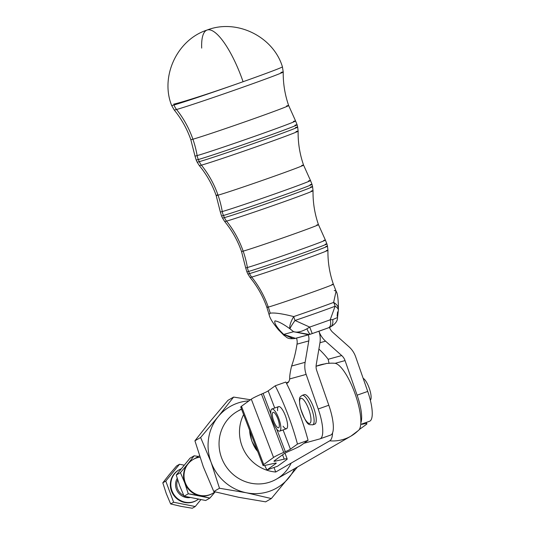 <?xml version="1.0" encoding="UTF-8"?>
<svg xmlns="http://www.w3.org/2000/svg" width="535" height="535" viewBox="0 0 535 535"><rect width="100%" height="100%" fill="white"/><g stroke="black" fill="none" stroke-linecap="round" stroke-linejoin="round"><path stroke-width="0.8" d="M274.014 467.483L275.706 472.024L329.727 440.833A35.845 10.145 -109.6 0 0 332.563 432.828A35.845 10.145 70.4 0 1 329.727 440.833L275.706 472.024L274.014 467.483M243.619 414.585A39.115 37.463 60 0 0 275.706 472.024A39.115 37.463 -120 0 1 243.619 414.585M325.501 363.82A38.239 10.82 70.4 0 1 327.734 363.452A37.256 31.832 -48.6 0 1 334.903 363.298A37.256 31.832 131.4 0 0 327.734 363.452A38.239 10.82 -109.6 0 0 326.684 363.425L316.078 366.261A39.115 37.463 -120 0 1 317.77 365.639A39.115 37.463 -120 0 1 325.501 363.82M350.947 436.125L358.657 430.294A35.845 10.145 -109.6 0 0 360.844 422.831A35.845 10.145 70.4 0 1 358.009 430.789A39.115 37.463 -120 0 1 350.947 436.125A39.115 37.463 -120 0 1 345.001 438.867A39.115 37.463 -120 0 1 329.727 440.833A39.115 37.463 60 0 0 345.001 438.867A39.115 37.463 60 0 0 350.947 436.125L276.481 479.119A39.115 37.463 60 0 1 224.479 463.979A39.115 37.463 60 0 1 237.366 411.375L241.486 408.994M291.167 463.096A39.115 37.463 -120 0 1 229.796 471.215A39.115 37.463 -120 0 1 241.599 409.288M335.111 363.325L345.055 360.59L357.112 395.184L367.719 391.419L355.661 356.818A23.466 22.503 74.6 0 0 348.954 346.754L332.83 332.375A11.737 11.255 -105.4 0 1 329.513 327.427A11.737 11.255 74.6 0 0 332.83 332.375L348.954 346.754A23.466 22.503 -105.4 0 1 355.661 356.818L367.719 391.419L357.112 395.184A29.338 8.299 70.4 0 1 360.844 422.831A35.845 10.145 -109.6 0 0 352.063 386.143A35.845 10.145 -109.6 0 0 335.111 363.325A35.845 10.145 70.4 0 1 352.063 386.143A35.845 10.145 70.4 0 1 360.844 422.831A29.338 8.299 -109.6 0 0 357.112 395.184L345.055 360.59A11.737 11.255 74.6 0 0 341.704 355.554A11.737 11.255 -105.4 0 1 345.055 360.59L335.111 363.325M318.92 331.232A23.466 22.503 74.6 0 0 325.581 341.176L341.704 355.554L328.169 359.279A31.291 7.363 -140.5 0 0 318.9 349.041A31.291 7.363 39.5 0 1 328.169 359.279L329.038 363.312L328.169 359.279L341.704 355.554L325.581 341.176L319.97 342.721L325.581 341.176A23.466 22.503 -105.4 0 1 318.92 331.232A23.466 22.503 -105.4 0 1 319.897 343.196L316.245 364.596A11.737 11.255 74.6 0 0 316.753 370.635L328.811 405.236L318.211 409.001A29.338 8.299 70.4 0 1 320.004 438.854A29.338 8.299 70.4 0 1 319.843 438.907L303.96 443.281L319.843 438.907A29.338 8.299 -109.6 0 0 318.211 409.001L306.147 374.406L289.702 378.934A31.291 8.854 70.4 0 1 286.941 383.214L287.288 383.087L286.941 383.214A31.291 8.854 -109.6 0 0 287.114 383.154A31.291 8.854 -109.6 0 0 289.702 378.934L306.147 374.406A23.466 22.503 -105.4 0 1 305.131 362.315L291.595 366.047A31.291 7.978 -78.4 0 0 296.537 346.934L297.012 344.159A11.737 11.255 74.6 0 0 296.504 338.113L296.504 338.113A11.737 11.255 -105.4 0 1 297.012 344.159L296.537 346.934A31.291 7.978 101.6 0 1 291.595 366.047C290.191 371.959 289.555 376.259 289.702 378.934C289.555 376.259 290.191 371.959 291.595 366.047L305.131 362.315L308.782 340.915L297.012 344.159L308.782 340.915A11.737 11.255 74.6 0 0 308.267 334.87L296.504 338.113L308.267 334.87A11.737 11.255 -105.4 0 1 308.782 340.915L305.131 362.315A23.466 22.503 74.6 0 0 306.147 374.406L318.211 409.001L328.811 405.236A29.338 8.299 70.4 0 1 330.443 435.136A29.338 8.299 -109.6 0 0 330.61 435.089A29.338 8.299 -109.6 0 0 328.811 405.236L316.753 370.635A11.737 11.255 -105.4 0 1 316.245 364.596L319.897 343.196A23.466 22.503 74.6 0 0 318.92 331.232M369.351 421.319A29.338 8.299 -109.6 0 0 369.518 421.272A29.338 8.299 -109.6 0 0 367.719 391.419A29.338 8.299 70.4 0 1 369.351 421.319M286.379 383.113L288.151 382.485L286.379 383.113M286.492 383.334L286.941 383.214L286.492 383.334M304.683 394.549A15.642 4.427 70.4 0 1 314.547 410.419A15.642 4.427 70.4 0 1 313.543 424.001A15.642 4.427 -109.6 0 0 314.781 424.108A15.642 4.427 -109.6 0 0 313.931 408.513A15.642 4.427 -109.6 0 0 304.683 394.549A15.642 4.427 -109.6 0 0 304.308 394.623L302.188 395.372A15.642 4.427 70.4 0 1 302.563 395.305A15.642 4.427 70.4 0 1 311.811 409.268A15.642 4.427 70.4 0 1 312.654 424.864A15.642 4.427 -109.6 0 0 311.811 409.268A15.642 4.427 -109.6 0 0 302.563 395.305A15.642 4.427 -109.6 0 0 302.188 395.372C300.021 397.331 298.349 395.78 300.382 407.951C307.638 428.134 309.163 424.074 312.654 424.864L314.781 424.108M214.936 491.839A19.554 18.732 -120 0 1 185.678 483.673A19.554 18.732 -120 0 1 199.936 457.198M199.481 455.827L193.175 459.465A19.554 18.732 60 0 0 185.277 482.677A19.554 18.732 60 0 0 212.736 493.337L215.21 491.912M241.853 407.242A23.466 1.852 -20.9 0 1 241.472 406.259L251.303 399.17A23.466 1.852 -20.9 0 1 261.468 394.114L263.093 393.412A11.737 0.923 159.1 0 0 268.175 390.878L275.224 385.795L285.83 382.03A89.96 25.459 70.4 0 1 308.073 440.312L301.024 445.401A23.466 1.852 -20.9 0 1 290.859 450.457A23.466 1.852 159.1 0 0 301.024 445.401L308.073 440.312L297.467 444.077L290.418 449.166L283.082 429.933L290.418 449.166A11.737 0.923 -20.9 0 1 285.336 451.694L276.722 429.123L285.336 451.694L283.71 452.396A23.466 1.852 159.1 0 0 273.546 457.458L263.722 464.547A23.466 1.852 159.1 0 0 265.982 465.196L274.736 463.23A11.737 0.923 -20.9 0 1 275.866 463.557L266.958 469.984A89.96 25.459 70.4 0 1 264.691 465.45A89.96 25.459 -109.6 0 0 266.958 469.984L275.866 463.557L275.679 463.063L275.866 463.557A11.737 0.923 159.1 0 0 276.227 463.136A11.737 0.923 159.1 0 0 274.736 463.23L265.982 465.196A23.466 1.852 -20.9 0 1 263.006 465.383A23.466 1.852 -20.9 0 1 263.722 464.547L273.546 457.458A23.466 1.852 -20.9 0 1 283.71 452.396L285.336 451.694A11.737 0.923 159.1 0 0 290.418 449.166L297.467 444.077A89.96 25.459 -109.6 0 0 275.224 385.795L268.175 390.878L274.709 408.004L268.175 390.878A11.737 0.923 -20.9 0 1 263.093 393.412L270.911 413.896L263.093 393.412L261.468 394.114L283.71 452.396L261.468 394.114A23.466 1.852 159.1 0 0 251.303 399.17L273.546 457.458L251.303 399.17L241.472 406.259L263.722 464.547L241.472 406.259A23.466 1.852 159.1 0 0 240.763 407.095L263.006 465.383M284.212 459.144A23.466 1.852 -20.9 0 1 287.188 458.956A23.466 1.852 -20.9 0 1 286.472 459.786A23.466 1.852 159.1 0 0 284.212 459.144L282.567 454.83L284.212 459.144L275.458 461.103L284.212 459.144M275.117 460.214L275.458 461.103L275.117 460.214M274.328 460.782A11.737 0.923 159.1 0 0 273.967 461.197A11.737 0.923 159.1 0 0 275.458 461.103A11.737 0.923 -20.9 0 1 274.328 460.782L284.152 453.687L274.328 460.782M289.234 451.159A11.737 0.923 159.1 0 0 284.152 453.687A11.737 0.923 -20.9 0 1 289.234 451.159L290.859 450.457L289.234 451.159M277.571 410.719A11.737 3.324 70.4 0 1 281.978 409.041A11.737 3.324 70.4 0 1 287.549 424.73A11.737 3.324 70.4 0 1 283.075 426.201M266.958 469.984L277.565 466.219L286.472 459.786L277.565 466.219L266.958 469.984M308.073 440.312A89.96 25.459 -109.6 0 0 285.83 382.03L275.224 385.795A89.96 25.459 70.4 0 1 297.467 444.077L308.073 440.312M361.493 424.121A11.737 0.923 159.1 0 0 361.473 424.222A11.737 0.923 159.1 0 0 362.957 424.128L362.784 423.66L362.957 424.128L363.907 423.914L363.686 423.339L363.907 423.914A23.466 1.852 -20.9 0 1 366.883 423.727A23.466 1.852 -20.9 0 1 366.167 424.563L359.273 429.538L366.167 424.563A23.466 1.852 159.1 0 0 363.907 423.914L362.957 424.128A11.737 0.923 -20.9 0 1 361.493 424.121M279.471 431.17A11.737 3.324 -109.6 0 0 276.99 414.364A11.737 3.324 -109.6 0 0 271.011 414.645A11.737 3.324 -109.6 0 0 279.471 431.17A11.737 3.324 70.4 0 1 272.529 420.697A11.737 3.324 70.4 0 1 271.894 409.001A11.737 3.324 70.4 0 1 278.949 418.952A11.737 3.324 70.4 0 1 279.751 431.116A11.737 3.324 70.4 0 1 279.471 431.17M273.405 420.176A8.212 2.327 70.4 0 1 274.823 413.267A8.212 2.327 70.4 0 1 279.243 426.743A8.212 2.327 70.4 0 1 273.405 420.176A8.212 2.327 -109.6 0 0 278.575 427.799A8.212 2.327 -109.6 0 0 278.013 419.279A8.212 2.327 -109.6 0 0 273.071 412.324A8.212 2.327 -109.6 0 0 273.405 420.176M279.751 431.116L286.486 428.729A11.737 3.324 -109.6 0 0 285.69 416.558A11.737 3.324 -109.6 0 0 278.628 406.613L271.894 409.001M363.158 378.325A11.737 3.324 70.4 0 1 369.551 389.099A11.737 3.324 70.4 0 1 370.334 400.16A11.737 3.324 -109.6 0 0 369.551 389.099A11.737 3.324 -109.6 0 0 363.158 378.325M301.165 398.274A13.301 3.765 -109.6 0 0 303.98 417.327A13.301 3.765 -109.6 0 0 310.755 417.006A13.301 3.765 -109.6 0 0 301.165 398.274A13.301 3.765 70.4 0 1 310.755 417.006A13.301 3.765 70.4 0 1 303.98 417.327A13.301 3.765 70.4 0 1 301.165 398.274M249.691 430.488A13.301 3.765 -109.6 0 0 257.609 451.246A13.301 3.765 70.4 0 1 249.691 430.488M179.064 469.87L178.583 470.151A17.601 16.859 60 0 0 171.474 491.043A17.601 16.859 60 0 0 196.184 500.64L196.666 500.359A17.601 16.859 -120 0 1 171.962 490.762A17.601 16.859 -120 0 1 179.064 469.87A17.601 16.859 -120 0 1 181.044 468.901A17.601 16.859 60 0 0 171.962 490.762A17.601 16.859 60 0 0 198.258 499.309A17.601 16.859 -120 0 1 196.666 500.359M169.241 474.645L162.8 482.817L165.776 481.099L179.519 464.253L176.55 465.972L169.241 474.645L176.55 465.972L179.519 464.253L184.093 465.162L179.519 464.253L165.776 481.099L173.634 502.245L195.242 506.531L200.785 499.737L195.242 506.531L192.272 508.25L195.242 506.531L173.634 502.245L170.665 503.957L181.031 506.357L192.272 508.25L181.031 506.357L170.665 503.957L173.634 502.245L165.776 481.099L162.8 482.817L166.298 493.638L170.665 503.957L166.298 493.638L162.8 482.817L169.241 474.645M196.425 500.492A17.601 16.859 -120 0 1 171.474 491.043A17.601 16.859 -120 0 1 178.824 470.011M176.376 489.191A12.713 12.178 -120 0 1 177.212 478.404A12.713 12.178 60 0 0 176.376 489.191A12.713 12.178 60 0 0 189.798 497.603A12.713 12.178 -120 0 1 176.376 489.191M177.506 488.743A11.737 11.242 -120 0 1 177.694 479.942A11.737 11.242 60 0 0 177.506 488.743A11.737 11.242 60 0 0 183.786 495.537A11.737 11.242 -120 0 1 177.506 488.743M184.796 482.965L180.429 472.639L176.236 475.06L179.733 485.88L184.093 496.199L188.287 493.785L184.796 482.965A19.554 18.732 -120 0 1 187.738 463.965L194.172 455.793L189.978 458.214L176.236 475.06L180.429 472.639L187.738 463.965A19.554 18.732 -120 0 1 192.934 459.612A19.554 18.732 60 0 0 187.738 463.965L180.429 472.639L184.796 482.965L188.287 493.785L184.093 496.199L205.701 500.492L209.894 498.072L188.287 493.785L199.528 495.678A19.554 18.732 -120 0 1 184.796 482.965A19.554 18.732 60 0 0 199.528 495.678L209.894 498.072L205.701 500.492L184.093 496.199L179.733 485.88L176.236 475.06L189.978 458.214L194.172 455.793L198.418 456.442L194.172 455.793L187.738 463.965A19.554 18.732 60 0 0 184.796 482.965M215.063 491.993L209.894 498.072L215.063 491.993M212.489 493.477A19.554 18.732 -120 0 1 199.528 495.678A19.554 18.732 60 0 0 212.489 493.477M211.098 462.28L200.618 437.51L194.921 440.807L203.307 466.774L213.786 491.538L219.484 488.248L211.098 462.28A46.933 44.953 -120 0 1 218.16 416.691L233.608 397.077L227.91 400.367L210.369 421.192L194.921 440.807L200.618 437.51L218.16 416.691A46.933 44.953 -120 0 1 248.969 400.855A46.933 44.953 60 0 0 218.16 416.691L200.618 437.51L211.098 462.28L219.484 488.248L213.786 491.538L238.67 497.289L265.641 501.843L271.339 498.546L246.454 492.795L219.484 488.248L246.454 492.795A46.933 44.953 -120 0 1 211.098 462.28A46.933 44.953 60 0 0 246.454 492.795L271.339 498.546L265.641 501.843L238.67 497.289L213.786 491.538L203.307 466.774L194.921 440.807L210.369 421.192L227.91 400.367L233.608 397.077L250.494 399.752L233.608 397.077L218.16 416.691A46.933 44.953 60 0 0 211.098 462.28M297.453 467.008L271.339 498.546L297.453 467.008M294.591 468.66A46.933 44.953 -120 0 1 288.88 477.728A46.933 44.953 -120 0 1 246.454 492.795A46.933 44.953 60 0 0 288.88 477.728A46.933 44.953 60 0 0 294.591 468.66M308.254 334.83L296.49 338.066L308.254 334.83A15.642 15 74.6 0 0 308.367 334.796L309.484 334.489M201.688 48.103A58.669 16.605 70.4 0 1 207.112 30.034A58.669 16.605 70.4 0 1 207.433 29.933A58.669 16.605 70.4 0 1 243.077 81.721A58.663 1.157 -19.2 0 0 282.426 66.835A58.663 1.157 160.8 0 1 243.077 81.721A58.669 16.605 -109.6 0 0 207.433 29.933A58.669 16.605 -109.6 0 0 207.112 30.034C236.891 18.417 273.525 36.841 282.426 66.835L283.222 71.991A57.72 1.137 160.8 0 1 236.691 89.392A57.72 1.137 160.8 0 1 176.55 109.508A57.72 1.137 -19.2 0 0 236.691 89.392A57.72 1.137 -19.2 0 0 283.222 71.991A57.72 1.137 160.8 0 0 280.888 72.452M173.714 104.151A58.669 1.993 -19 0 0 243.077 81.721A58.669 1.993 161 0 1 173.714 104.151M269.058 314.533L270.202 313.182A97.785 93.765 74.6 0 0 268.296 307.103A35.21 0.696 -19.2 0 0 305.097 294.792A35.21 0.696 -19.2 0 0 333.372 284.212A35.21 0.696 160.8 0 1 305.097 294.792A35.21 0.696 160.8 0 1 268.296 307.103A97.785 93.765 -105.4 0 1 270.202 313.182C274.455 312.547 282.299 313.684 293.735 316.58A15.642 5.23 124.6 0 0 289.963 328.811A15.642 5.23 -55.4 0 1 293.735 316.58A36.674 0.722 -19.2 0 0 333.613 302.415A15.642 9.088 0.7 0 1 338.401 309.07A15.642 9.088 -179.3 0 0 333.613 302.415A15.642 12.559 69.3 0 1 335.097 306.247A15.642 12.559 -110.7 0 0 333.613 302.415A36.674 0.722 160.8 0 1 293.735 316.58A15.642 5.49 71.2 0 0 295.032 320.478A15.642 1.632 128 0 0 289.963 328.811A15.642 1.632 -52 0 1 295.032 320.478A36.848 0.729 -19.2 0 0 335.097 306.247A15.642 5.898 5.4 0 1 338.334 310.34A15.642 5.898 -174.6 0 0 335.097 306.247L330.202 319.803L335.097 306.247A36.848 0.729 160.8 0 1 295.032 320.478L309.691 327.086L306.943 328.778A7.824 1.672 71 0 0 310.527 334.168A7.824 1.672 -109 0 1 310.527 334.168A7.824 1.672 -109 0 1 306.943 328.778L309.691 327.086L312.239 333.579L309.691 327.086A35.845 0.709 -19.2 0 0 330.202 319.803A7.824 4.474 70 0 1 328.396 327.835A7.824 4.474 -110 0 0 330.202 319.803L332.67 319.636A7.824 5.551 69.6 0 1 329.727 327.346A7.824 5.551 -110.4 0 0 332.67 319.636L337.531 317.502L332.67 319.636L330.202 319.803A35.845 0.709 160.8 0 1 309.691 327.086L295.032 320.478A15.642 5.49 -108.8 0 1 293.735 316.58C282.299 313.684 274.455 312.547 270.202 313.182L269.058 314.526L266.871 307.391A35.21 0.696 -19.2 0 0 268.296 307.103A97.785 93.765 74.6 0 0 251.684 277.076A41.262 0.816 -19.2 0 0 294.671 262.698A41.262 0.816 -19.2 0 0 327.942 250.26A41.262 0.816 160.8 0 1 294.671 262.698A41.262 0.816 160.8 0 1 251.684 277.076A97.785 93.765 -105.4 0 1 268.296 307.103A35.21 0.696 160.8 0 1 266.871 307.391A35.21 0.696 160.8 0 1 268.162 306.736A35.21 0.696 -19.2 0 0 266.871 307.391C263.019 296.403 257.402 286.419 250.019 277.424A41.262 0.816 -19.2 0 0 251.684 277.076A15.642 15 -105.4 0 1 249.544 273.586A42.165 0.829 -19.2 0 0 293.588 258.853A42.165 0.829 -19.2 0 0 327.474 246.174A42.165 0.829 160.8 0 1 293.588 258.853A42.165 0.829 160.8 0 1 249.544 273.586A15.642 15 74.6 0 0 251.684 277.076A41.262 0.816 160.8 0 1 250.019 277.424L247.839 273.933A42.165 0.829 -19.2 0 0 249.544 273.586L248.588 271.446A42.379 0.836 -19.2 0 0 292.846 256.639A42.379 0.836 -19.2 0 0 326.905 243.893A42.379 0.836 160.8 0 1 292.846 256.639A42.379 0.836 160.8 0 1 248.588 271.446L249.544 273.586A42.165 0.829 160.8 0 1 247.839 273.933L246.869 271.793A42.379 0.836 -19.2 0 0 248.588 271.446A15.642 15 -105.4 0 1 247.391 267.513A42.205 0.829 -19.2 0 0 291.575 252.734A42.205 0.829 -19.2 0 0 325.387 240.068A42.205 0.829 160.8 0 1 291.575 252.734A42.205 0.829 160.8 0 1 247.391 267.513A15.642 15 74.6 0 0 248.588 271.446A42.379 0.836 160.8 0 1 246.869 271.793L245.679 267.861A42.205 0.829 -19.2 0 0 247.391 267.513A97.785 93.765 74.6 0 0 243.164 251.142A40.747 0.802 -19.2 0 0 285.757 236.891A40.747 0.802 -19.2 0 0 318.465 224.653A40.747 0.802 160.8 0 1 285.757 236.891A40.747 0.802 160.8 0 1 243.164 251.142A97.785 93.765 -105.4 0 1 247.391 267.513A42.205 0.829 160.8 0 1 245.679 267.861L241.519 251.477A40.747 0.802 -19.2 0 0 243.164 251.142A97.785 93.765 74.6 0 0 226.552 221.115A46.792 0.923 -19.2 0 0 275.304 204.811A46.792 0.923 -19.2 0 0 313.035 190.701A46.792 0.923 160.8 0 1 275.304 204.811A46.792 0.923 160.8 0 1 226.552 221.115A97.785 93.765 -105.4 0 1 243.164 251.142A40.747 0.802 160.8 0 1 241.519 251.477C237.667 240.489 232.05 230.498 224.667 221.503A46.792 0.923 -19.2 0 0 226.552 221.115A15.642 15 -105.4 0 1 224.419 217.625A47.702 0.936 -19.2 0 0 274.234 200.959A47.702 0.936 -19.2 0 0 312.567 186.615A47.702 0.936 160.8 0 1 274.234 200.959A47.702 0.936 160.8 0 1 224.419 217.625A15.642 15 74.6 0 0 226.552 221.115A46.792 0.923 160.8 0 1 224.667 221.503L222.486 218.012A47.702 0.936 -19.2 0 0 224.419 217.625L223.456 215.485A47.909 0.943 -19.2 0 0 273.492 198.746A47.909 0.943 -19.2 0 0 311.999 184.334A47.909 0.943 160.8 0 1 273.492 198.746A47.909 0.943 160.8 0 1 223.456 215.485L224.419 217.625A47.702 0.936 160.8 0 1 222.486 218.012L221.517 215.879A47.909 0.943 -19.2 0 0 223.456 215.485A15.642 15 -105.4 0 1 222.259 211.552A47.742 0.943 -19.2 0 0 272.235 194.834A47.742 0.943 -19.2 0 0 310.487 180.509A47.742 0.943 160.8 0 1 272.235 194.834A47.742 0.943 160.8 0 1 222.259 211.552A15.642 15 74.6 0 0 223.456 215.485A47.909 0.943 160.8 0 1 221.517 215.879L220.326 211.94A47.742 0.943 -19.2 0 0 222.259 211.552A97.785 93.765 74.6 0 0 218.039 195.175A46.277 0.909 -19.2 0 0 266.41 178.998A46.277 0.909 -19.2 0 0 303.559 165.088A46.277 0.909 160.8 0 1 266.41 178.998A46.277 0.909 160.8 0 1 218.039 195.175A97.785 93.765 -105.4 0 1 222.259 211.552A47.742 0.943 160.8 0 1 220.326 211.94L216.167 195.556A46.277 0.909 -19.2 0 0 218.039 195.175A97.785 93.765 74.6 0 0 201.427 165.154A52.33 1.03 -19.2 0 0 255.944 146.918A52.33 1.03 -19.2 0 0 298.129 131.142A52.33 1.03 160.8 0 1 255.944 146.918A52.33 1.03 160.8 0 1 201.427 165.154A97.785 93.765 -105.4 0 1 218.039 195.175A46.277 0.909 160.8 0 1 216.167 195.556A46.277 0.909 160.8 0 1 217.865 194.693A46.277 0.909 -19.2 0 0 216.167 195.556C212.315 184.575 206.697 174.584 199.314 165.589A52.33 1.03 -19.2 0 0 201.427 165.154A15.642 15 -105.4 0 1 199.287 161.657A53.232 1.05 -19.2 0 0 254.887 143.066A53.232 1.05 -19.2 0 0 297.667 127.056A53.232 1.05 160.8 0 1 254.887 143.066A53.232 1.05 160.8 0 1 199.287 161.657A15.642 15 74.6 0 0 201.427 165.154A52.33 1.03 160.8 0 1 199.314 165.589L197.134 162.098A53.232 1.05 -19.2 0 0 199.287 161.657L198.331 159.517A53.447 1.05 -19.2 0 0 254.145 140.852A53.447 1.05 -19.2 0 0 297.099 124.775A53.447 1.05 160.8 0 1 254.145 140.852A53.447 1.05 160.8 0 1 198.331 159.517L199.287 161.657A53.232 1.05 160.8 0 1 197.134 162.098L196.164 159.958A53.447 1.05 -19.2 0 0 198.331 159.517A15.642 15 -105.4 0 1 197.127 155.591A53.273 1.05 -19.2 0 0 252.901 136.933A53.273 1.05 -19.2 0 0 295.581 120.95A53.273 1.05 160.8 0 1 252.901 136.933A53.273 1.05 160.8 0 1 197.127 155.591A15.642 15 74.6 0 0 198.331 159.517A53.447 1.05 160.8 0 1 196.164 159.958L194.974 156.026A53.273 1.05 -19.2 0 0 197.127 155.591A97.785 93.765 74.6 0 0 192.908 139.214A51.808 1.023 -19.2 0 0 247.063 121.097A51.808 1.023 -19.2 0 0 288.659 105.529A51.808 1.023 160.8 0 1 247.063 121.097A51.808 1.023 160.8 0 1 192.908 139.214A97.785 93.765 -105.4 0 1 197.127 155.591A53.273 1.05 160.8 0 1 194.974 156.026L190.814 139.642A51.808 1.023 -19.2 0 0 192.908 139.214A97.785 93.765 74.6 0 0 176.55 109.508A97.785 93.765 -105.4 0 1 192.908 139.214A51.808 1.023 160.8 0 1 190.814 139.642C187.009 128.788 181.479 118.904 174.216 109.989A57.72 1.137 -19.2 0 0 176.55 109.508A57.72 1.137 160.8 0 1 174.216 109.989L171.635 105.455A58.663 1.157 -19.2 0 0 174.009 104.974A58.663 1.157 -19.2 0 0 243.077 81.721A58.663 1.157 160.8 0 1 174.009 104.974A15.642 15 74.6 0 0 176.55 109.508A15.642 15 -105.4 0 1 174.009 104.974A58.663 1.157 160.8 0 1 171.635 105.455C160.065 76.632 176.931 39.744 207.112 30.034M286.566 105.957A51.808 1.023 160.8 0 1 288.659 105.529C284.887 94.668 283.075 83.487 283.222 71.991M293.427 121.391A53.273 1.05 160.8 0 1 295.581 120.95L297.099 124.775A53.447 1.05 160.8 0 0 294.932 125.21M295.514 127.49A53.232 1.05 160.8 0 1 297.667 127.056L297.099 124.775M296.015 131.563A52.33 1.03 160.8 0 1 298.129 131.142L297.667 127.056M301.693 165.469A46.277 0.909 160.8 0 1 303.559 165.088C299.747 154.093 297.935 142.778 298.129 131.142M308.555 180.904A47.742 0.943 160.8 0 1 310.487 180.509L311.999 184.334A47.909 0.943 160.8 0 0 310.059 184.729M310.641 187.003A47.702 0.936 160.8 0 1 312.567 186.615L311.999 184.334M311.143 191.075A46.792 0.923 160.8 0 1 313.035 190.701L312.567 186.615M316.82 224.981A40.747 0.802 160.8 0 1 318.465 224.653C314.647 213.652 312.841 202.337 313.035 190.701M323.682 240.422A42.205 0.829 160.8 0 1 325.387 240.068L326.905 243.893A42.379 0.836 160.8 0 0 325.186 244.241M293.24 338.729L283.717 334.428L293.601 331.707L289.963 328.811L293.601 331.707C297.032 332.763 301.479 331.78 306.943 328.778C301.479 331.78 297.032 332.763 293.601 331.707L309.477 334.489L310.28 334.248M329.727 327.346A7.824 5.551 69.6 0 1 329.721 327.353L328.396 327.835A7.824 4.474 70 0 1 328.296 327.875L329.587 327.4A7.824 5.551 -110.4 0 0 329.734 327.346C335.044 324.431 337.645 321.154 337.531 317.502L338.334 310.34A15.642 5.898 5.4 0 1 338.327 310.353M312.239 333.579L312.246 333.572A28.054 0.555 -19.2 0 0 328.296 327.875A7.824 4.474 -110 0 0 328.396 327.835L310.527 334.168A7.824 1.672 71 0 0 310.561 334.154L312.246 333.572A28.054 0.555 160.8 0 0 328.296 327.875M325.768 246.515A42.165 0.829 160.8 0 1 327.474 246.174L326.905 243.893M308.474 334.736L293.601 331.707L283.717 334.428L280.674 331.372C275.94 326.036 274.04 322.538 274.983 320.866C278.374 321.381 283.363 324.029 289.963 328.811C283.363 324.029 278.374 321.381 274.983 320.866C274.04 322.538 275.94 326.036 280.674 331.372L283.717 334.428L284.058 335.445C286.787 336.843 286.82 339.698 295.494 338.347L294.263 338.615M326.27 250.587A41.262 0.816 160.8 0 1 327.942 250.26L327.474 246.174M337.578 311.905L337.117 316.252M280.674 331.372A15.642 6.413 135.7 0 1 279.143 330.556A15.642 6.413 -44.3 0 0 280.674 331.372A15.642 9.55 140.2 0 1 278.32 329.64A15.642 9.55 -39.8 0 0 280.674 331.372M331.947 284.5A35.21 0.696 160.8 0 1 333.372 284.212C329.553 273.211 327.741 261.896 327.942 250.26M333.613 302.415L336.087 291.14L333.613 302.415M334.228 290.445L336.087 291.14L333.372 284.212M269.058 314.526C269.914 317.917 271.512 321.254 278.32 329.64A15.642 9.55 140.2 0 1 278.307 329.634M297.594 337.725L296.397 338.053M283.717 334.428L295.494 338.347L296.604 338.04M288.739 381.716L286.365 383.087M360.737 424.389L369.518 421.272M288.158 382.471L286.379 383.107M330.61 435.089L320.004 438.854M287.188 458.956L284.981 453.178M366.368 422.389L366.883 423.727M249.464 429.893L251.764 440.98L257.89 451.975M288.659 105.529L295.581 120.95M303.559 165.088L310.487 180.509M318.465 224.653L325.387 240.068M309.477 334.489L310.527 334.168M338.334 310.34L338.401 309.07C338.347 299.225 337.578 293.247 336.087 291.14M284.058 335.445L278.32 329.64"/></g></svg>
